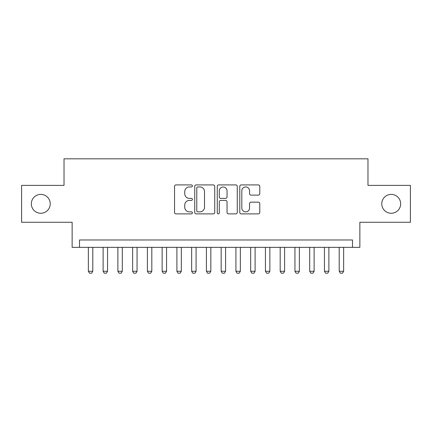 <?xml version="1.0" encoding="UTF-8"?>
<svg xmlns="http://www.w3.org/2000/svg" width="432" height="432" viewBox="0 0 432 432"><rect width="100%" height="100%" fill="white"/><g stroke="black" fill="none" stroke-linecap="round" stroke-linejoin="round"><path stroke-width="0.65" d="M192.391 185.933A1.015 1.015 0 0 0 191.376 184.918L175.991 184.918A1.447 1.447 0 0 0 174.544 186.365L174.544 212.436A1.447 1.447 0 0 0 175.991 213.883L191.376 213.883A1.015 1.015 0 0 0 192.391 212.868A1.015 1.015 0 0 0 191.376 211.858L189.389 211.858A4.633 4.633 0 0 1 184.75 207.22L184.75 205.049A4.633 4.633 0 0 1 189.389 200.416L191.376 200.416A1.015 1.015 0 0 0 192.391 199.4A1.015 1.015 0 0 0 191.376 198.385L189.389 198.385A4.633 4.633 0 0 1 184.75 193.752L184.75 191.581A4.633 4.633 0 0 1 189.389 186.943L191.376 186.943A1.015 1.015 0 0 0 192.391 185.933M381.775 203.828A9.445 9.445 0 0 0 391.219 213.268A9.445 9.445 0 0 0 400.664 203.828A9.445 9.445 0 0 0 391.219 194.384A9.445 9.445 0 0 0 381.775 203.828M31.336 203.828A9.445 9.445 0 0 0 40.781 213.268A9.445 9.445 0 0 0 50.225 203.828A9.445 9.445 0 0 0 40.781 194.384A9.445 9.445 0 0 0 31.336 203.828M258.325 195.129A1.447 1.447 0 0 0 259.778 193.682L259.778 186.365A1.447 1.447 0 0 0 258.325 184.918L241.24 184.918A1.447 1.447 0 0 0 239.787 186.365L239.787 212.436A1.447 1.447 0 0 0 241.24 213.883L258.325 213.883A1.447 1.447 0 0 0 259.778 212.436L259.778 203.602A1.447 1.447 0 0 0 258.325 202.154L251.014 202.154A1.447 1.447 0 0 0 249.566 203.602L249.566 207.981A3.872 3.872 0 0 1 245.689 211.858A3.872 3.872 0 0 1 241.817 207.981L241.817 190.82A3.872 3.872 0 0 1 245.689 186.943A3.872 3.872 0 0 1 249.566 190.82L249.566 193.682A1.447 1.447 0 0 0 251.014 195.129L258.325 195.129M352.485 247.352L359.861 247.352L359.861 222.269L410.4 222.269L410.4 185.382L367.978 185.382L367.978 158.825L64.022 158.825L64.022 185.382L21.6 185.382L21.6 222.269L72.139 222.269L72.139 247.352L352.485 247.352L352.485 239.976L79.515 239.976L79.515 247.352M214.731 186.365A1.447 1.447 0 0 0 213.284 184.918L196.193 184.918A1.447 1.447 0 0 0 194.746 186.365L194.746 212.436A1.447 1.447 0 0 0 196.193 213.883L213.284 213.883A1.447 1.447 0 0 0 214.731 212.436L214.731 186.365M218.716 184.918L235.807 184.918A1.447 1.447 0 0 1 237.254 186.365L237.254 212.436A1.447 1.447 0 0 1 235.807 213.883L228.49 213.883A1.447 1.447 0 0 1 227.043 212.436L227.043 201.863A1.447 1.447 0 0 0 225.596 200.416L220.741 200.416A1.447 1.447 0 0 0 219.294 201.863L219.294 212.868A1.015 1.015 0 0 1 218.279 213.883A1.015 1.015 0 0 1 217.269 212.868L217.269 186.365A1.447 1.447 0 0 1 218.716 184.918M197.786 186.943A1.015 1.015 0 0 0 196.776 187.958L196.776 210.843A1.015 1.015 0 0 0 197.786 211.858L199.886 211.858A4.633 4.633 0 0 0 204.52 207.22L204.52 191.581A4.633 4.633 0 0 0 199.886 186.943L197.786 186.943M227.043 190.89A3.872 3.872 0 0 0 223.171 187.018A3.872 3.872 0 0 0 219.294 190.89L219.294 196.938A1.447 1.447 0 0 0 220.741 198.385L225.596 198.385A1.447 1.447 0 0 0 227.043 196.938L227.043 190.89M88.366 247.352L88.366 271.258L92.794 271.258L92.794 247.352M92.794 271.258L91.687 273.175L89.473 273.175L88.366 271.258M103.124 247.352L103.124 271.258L107.552 271.258L107.552 247.352M107.552 271.258L106.445 273.175L104.231 273.175L103.124 271.258M117.877 247.352L117.877 271.258L122.305 271.258L122.305 247.352M122.305 271.258L121.198 273.175L118.984 273.175L117.877 271.258M132.635 247.352L132.635 271.258L137.057 271.258L137.057 247.352M137.057 271.258L135.95 273.175L133.742 273.175L132.635 271.258M147.388 247.352L147.388 271.258L151.816 271.258L151.816 247.352M151.816 271.258L150.709 273.175L148.495 273.175L147.388 271.258M162.146 247.352L162.146 271.258L166.568 271.258L166.568 247.352M166.568 271.258L165.461 273.175L163.247 273.175L162.146 271.258M176.899 247.352L176.899 271.258L181.327 271.258L181.327 247.352M181.327 271.258L180.22 273.175L178.006 273.175L176.899 271.258M191.651 247.352L191.651 271.258L196.079 271.258L196.079 247.352M196.079 271.258L194.972 273.175L192.758 273.175L191.651 271.258M206.41 247.352L206.41 271.258L210.838 271.258L210.838 247.352M210.838 271.258L209.731 273.175L207.517 273.175L206.41 271.258M221.162 247.352L221.162 271.258L225.59 271.258L225.59 247.352M225.59 271.258L224.483 273.175L222.269 273.175L221.162 271.258M235.921 247.352L235.921 271.258L240.349 271.258L240.349 247.352M240.349 271.258L239.242 273.175L237.028 273.175L235.921 271.258M250.673 247.352L250.673 271.258L255.101 271.258L255.101 247.352M255.101 271.258L253.994 273.175L251.78 273.175L250.673 271.258M265.432 247.352L265.432 271.258L269.854 271.258L269.854 247.352M269.854 271.258L268.753 273.175L266.539 273.175L265.432 271.258M280.184 247.352L280.184 271.258L284.612 271.258L284.612 247.352M284.612 271.258L283.505 273.175L281.291 273.175L280.184 271.258M294.943 247.352L294.943 271.258L299.365 271.258L299.365 247.352M299.365 271.258L298.258 273.175L296.05 273.175L294.943 271.258M309.695 247.352L309.695 271.258L314.123 271.258L314.123 247.352M314.123 271.258L313.016 273.175L310.802 273.175L309.695 271.258M324.448 247.352L324.448 271.258L328.876 271.258L328.876 247.352M328.876 271.258L327.769 273.175L325.555 273.175L324.448 271.258M339.206 247.352L339.206 271.258L343.634 271.258L343.634 247.352M343.634 271.258L342.527 273.175L340.313 273.175L339.206 271.258"/></g></svg>
